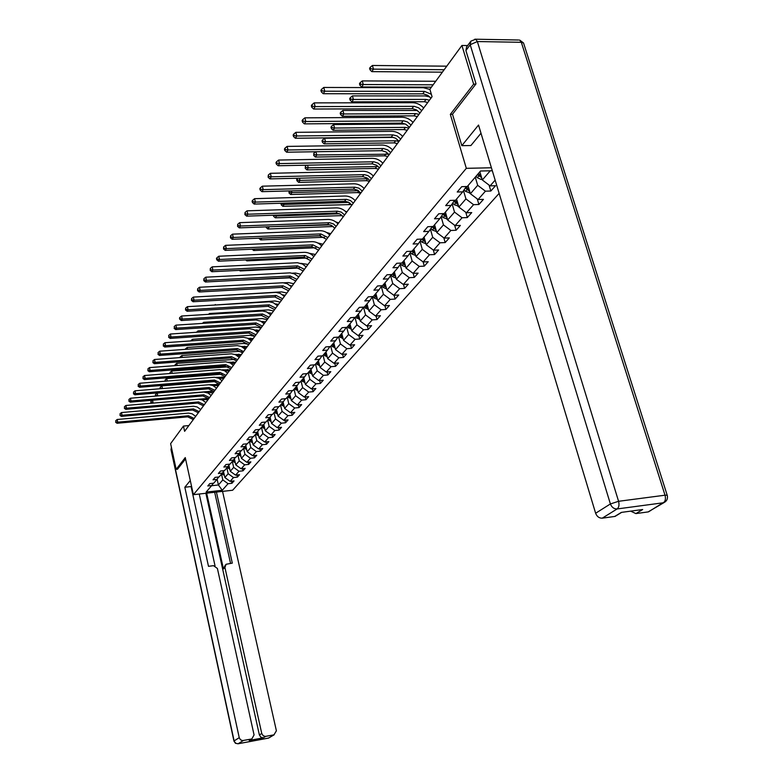 <?xml version="1.0" encoding="UTF-8"?>
<svg xmlns="http://www.w3.org/2000/svg" width="783" height="783" viewBox="0 0 783 783"><rect width="100%" height="100%" fill="white"/><g stroke="black" fill="none" stroke-linecap="round" stroke-linejoin="round"><path stroke-width="1.17" d="M475.78 84.163L473.646 84.153L450.333 114.338L466.316 168.325L193.381 494.69L232.649 490.236L499.143 193.372M466.316 168.325L491.421 167.768M492.321 170.753L480.517 171.017L467.285 186.511L461.755 186.657L457.223 192.011L462.724 191.845L455.54 200.252L450.078 200.428L445.684 205.606L451.116 205.43L444.147 213.583L438.754 213.769L434.487 218.8L439.86 218.594L433.107 226.502L427.772 226.718L423.632 231.592L428.947 231.367L422.389 239.04L417.114 239.275L413.101 244.002L418.347 243.767L411.985 251.216L406.778 251.46L402.883 256.051L408.07 255.796L401.885 263.029L396.736 263.294L392.949 267.757L398.077 267.492L392.068 274.52L386.978 274.784L383.308 279.12L388.368 278.846L382.535 285.678L377.504 285.961L373.922 290.18L378.943 289.886L373.266 296.522L368.284 296.826L364.809 300.926L369.762 300.623L364.242 307.083L359.319 307.386L355.932 311.38L360.836 311.066L355.462 317.35L350.598 317.673L347.3 321.549L352.154 321.226L346.918 327.343L342.102 327.676L338.902 331.454L343.698 331.121L338.608 337.082L333.842 337.424L330.72 341.104L335.467 340.762L330.504 346.566L325.787 346.908L322.743 350.5L327.441 350.148L322.606 355.805L317.937 356.157L314.972 359.651L319.621 359.289L314.903 364.809L310.293 365.172L307.396 368.578L311.996 368.216L307.406 373.589L302.835 373.961L300.016 377.289L304.567 376.907L300.085 382.153L295.563 382.535L292.813 385.774L297.315 385.393L292.94 390.511L288.467 390.893L285.785 394.064L290.239 393.673L285.971 398.664L281.537 399.056L278.924 402.149L283.338 401.748L279.169 406.631L274.774 407.023L272.22 410.038L276.595 409.646L272.523 414.403L268.178 414.804L265.682 417.75L270.008 417.349L266.034 421.998L261.728 422.409L259.29 425.286L263.577 424.875L259.692 429.417L255.424 429.828L253.046 432.647L257.294 432.226L253.496 436.669L249.268 437.09L246.939 439.831L251.147 439.42L247.438 443.765L243.249 444.186L240.978 446.868L245.138 446.447L241.507 450.695L237.366 451.116L235.135 453.749L239.265 453.318L235.712 457.478L231.611 457.898L229.429 460.473L233.52 460.042L230.045 464.104L225.984 464.534L223.85 467.05L227.902 466.619L224.496 470.603L220.473 471.033L218.379 473.49L222.392 473.059L219.064 476.955L215.08 477.385L213.035 479.793L217.008 479.362L213.749 483.17L209.795 483.61L207.798 485.969L211.743 485.529L206.115 492.106L222.274 490.275L218.418 484.971L222.812 479.901L221.501 474.106M495.15 180.139L490.099 185.874L495.531 185.728L490.843 191.023L489.062 185.082M222.274 490.275L228.059 483.708L231.954 483.277L234.039 480.928L230.124 481.359L233.471 477.552L237.406 477.121L239.529 474.713L235.585 475.144L239.011 471.258L242.975 470.837L245.148 468.381L241.174 468.802L244.658 464.838L248.661 464.407L250.883 461.901L246.87 462.332L250.443 458.27L254.475 457.849L256.746 455.285L252.694 455.706L256.344 451.566L260.416 451.145L262.736 448.522L258.644 448.943L262.374 444.705L266.494 444.284L268.863 441.612L264.732 442.023L268.549 437.687L272.699 437.276L275.127 434.536L270.957 434.947L274.853 430.523L279.051 430.112L281.528 427.312L277.319 427.714L281.312 423.182L285.541 422.781L288.085 419.913L283.837 420.314L287.919 415.675L292.186 415.274L294.79 412.347L290.503 412.739L294.682 407.992L298.989 407.6L301.651 404.596L297.325 404.987L301.602 400.123L305.957 399.731L308.678 396.658L304.303 397.05L308.688 392.068L313.092 391.686L315.882 388.534L311.458 388.916L315.95 383.817L320.394 383.435L323.252 380.215L318.789 380.587L323.389 375.36L327.881 374.988L330.808 371.68L326.296 372.052L331.013 366.689L335.555 366.327L338.55 362.94L333.998 363.302L338.833 357.802L343.414 357.449L346.497 353.975L341.897 354.327L346.859 348.689L351.489 348.337L354.64 344.774L349.991 345.117L355.081 339.333L359.759 339L362.999 335.339L358.301 335.672L363.527 329.741L368.255 329.408L371.582 325.65L366.836 325.982L372.199 319.885L376.975 319.562L380.391 315.706L375.595 316.029L381.096 309.765L385.931 309.451L389.435 305.497L384.59 305.801L390.247 299.37L395.131 299.067L398.733 294.995L393.829 295.289L399.653 288.682L404.586 288.398L408.295 284.209L403.333 284.493L409.313 277.691L414.305 277.417L418.122 273.12L413.111 273.384L419.257 266.396L424.308 266.132L428.223 261.708L423.163 261.962L429.485 254.769L434.594 254.524L438.627 249.963L433.508 250.208L440.017 242.799L445.184 242.564L449.334 237.875L444.157 238.101L450.861 230.466L456.088 230.261L460.365 225.426L455.129 225.631L462.039 217.772L467.324 217.576L471.738 212.594L466.433 212.78L473.558 204.676L478.902 204.5L483.454 199.362L478.08 199.538L485.431 191.179L490.843 191.023M188.869 425.57L183.457 426.079L184.612 431.325L432.05 96.691L429.877 89.262L461.911 45.473L473.646 84.153M475.271 177.164L477.689 185.317L470.407 193.734L468.019 185.64M466.316 186.53L462.724 191.845M485.431 191.179L477.689 185.317M478.08 199.538L470.407 193.734M463.507 190.68L465.934 198.911L458.867 207.074L456.538 199.088M454.6 200.282L451.116 205.43M473.558 204.676L465.934 198.911M466.433 212.78L458.867 207.074M452.143 203.913L454.522 212.095L447.67 220.013L445.41 212.173M443.247 213.612L439.86 218.594M462.039 217.772L454.522 212.095M455.129 225.631L447.67 220.013M441.113 216.744L443.452 224.887L436.806 232.571L434.594 224.809M432.236 226.541L428.947 231.367M450.861 230.466L443.452 224.887M444.157 238.101L436.806 232.571M430.415 229.213L432.715 237.298L426.255 244.766L424.083 237.063M421.548 239.079L418.347 243.767M440.017 242.799L432.715 237.298M433.508 250.208L426.255 244.766M420.021 241.311L422.282 249.356L416.008 256.599L413.884 248.994M411.173 251.255L408.07 255.796M429.485 254.769L422.282 249.356M423.163 261.962L416.008 256.599M409.93 253.075L412.152 261.062L406.054 268.109L403.979 260.582M401.092 263.068L398.077 267.492M419.257 266.396L412.152 261.062M413.111 273.384L406.054 268.109M400.113 264.507L402.305 272.445L396.384 279.296L394.348 271.858M391.304 274.559L388.368 278.846M409.313 277.691L402.305 272.445M403.333 284.493L396.384 279.296M390.58 275.616L392.733 283.515L386.968 290.17L384.982 282.82M381.791 285.717L378.943 289.886M399.653 288.682L392.733 283.515M393.829 295.289L386.968 290.17M381.301 286.431L383.416 294.271L377.817 300.75L375.869 293.478M372.542 296.571L369.762 300.623M390.247 299.37L383.416 294.271M384.59 305.801L377.817 300.75M372.277 296.953L374.362 304.744L368.91 311.047L366.992 303.853M363.547 307.122L360.836 311.066M381.096 309.765L374.362 304.744M375.595 316.029L368.91 311.047M363.498 307.2L365.544 314.932L360.229 321.069L358.36 313.963M354.787 317.399L352.154 321.226M372.199 319.885L365.544 314.932M366.836 325.982L360.229 321.069M354.993 317.379L356.96 324.857L351.782 330.837L349.952 323.8M346.262 327.392L343.698 331.121M363.527 329.741L356.96 324.857M358.301 335.672L351.782 330.837M346.732 327.363L348.592 334.517L343.551 340.351L341.76 333.392M337.962 337.13L335.467 340.762M355.081 339.333L348.592 334.517M349.991 345.117L343.551 340.351M338.657 337.013L340.448 343.943L335.535 349.619L333.773 342.739M329.878 346.605L327.441 350.148M346.859 348.689L340.448 343.943M341.897 354.327L335.535 349.619M330.759 346.262L332.501 353.113L327.715 358.653L325.982 351.841M321.999 355.844L319.621 359.289M338.833 357.802L332.501 353.113M333.998 363.302L327.715 358.653M323.046 355.286L324.759 362.069L320.09 367.462L318.397 360.728M314.316 364.858L311.996 368.216M331.013 366.689L324.759 362.069M326.296 372.052L320.09 367.462M315.52 364.085L317.213 370.799L312.652 376.065L310.988 369.39M306.828 373.638L304.567 376.907M323.389 375.36L317.213 370.799M318.789 380.587L312.652 376.065M308.189 372.669L309.843 379.315L305.399 384.453L303.765 377.856M299.527 382.202L297.315 385.393M315.95 383.817L309.843 379.315M311.458 388.916L305.399 384.453M301.024 381.047L302.649 387.624L298.313 392.635L296.708 386.107M292.402 390.56L290.239 393.673M308.688 392.068L302.649 387.624M304.303 397.05L298.313 392.635M294.036 389.229L295.631 395.738L291.393 400.632L289.818 394.162M285.443 398.713L283.338 401.748M301.602 400.123L295.631 395.738M297.325 404.987L291.393 400.632M287.214 397.216L288.78 403.656L284.64 408.442L283.094 402.041M278.65 406.68L276.595 409.646M294.682 407.992L288.78 403.656M290.503 412.739L284.64 408.442M280.539 405.017L282.086 411.388L278.043 416.067L276.516 409.724M272.024 414.452L270.008 417.349M287.919 415.675L282.086 411.388M283.837 420.314L278.043 416.067M274.03 412.641L275.538 418.954L271.593 423.515L270.086 417.231M265.545 422.047L263.577 424.875M281.312 423.182L275.538 418.954M277.319 427.714L271.593 423.515M267.659 420.089L269.146 426.344L265.29 430.807L263.802 424.543M259.212 429.466L257.294 432.226M274.853 430.523L269.146 426.344M270.957 434.947L265.29 430.807M261.444 427.371L262.902 433.557L259.124 437.922L257.666 431.697M253.026 436.718L251.147 439.42M268.549 437.687L262.902 433.557M264.732 442.023L259.124 437.922M255.356 434.496L256.795 440.623L253.105 444.891L251.656 438.695M246.978 443.804L245.138 446.447M262.374 444.705L256.795 440.623M258.644 448.943L253.105 444.891M249.405 441.455L250.814 447.524L247.203 451.703L245.774 445.537M241.066 450.744L239.265 453.318M256.344 451.566L250.814 447.524M252.694 455.706L247.203 451.703M243.582 448.267L244.971 454.287L241.438 458.368L240.019 452.231M235.282 457.517L233.52 460.042M250.443 458.27L244.971 454.287M246.87 462.332L241.438 458.368M237.885 454.933L239.255 460.893L235.791 464.887L234.391 458.789M229.625 464.153L227.902 466.619M244.658 464.838L239.255 460.893M241.174 468.802L235.791 464.887M232.306 461.461L233.657 467.363L230.271 471.278L228.89 465.2M224.085 470.642L222.392 473.059M239.011 471.258L233.657 467.363M235.585 475.144L230.271 471.278M226.845 467.852L228.176 473.695L224.858 477.532L223.498 471.483M218.663 476.994L217.008 479.362M233.471 477.552L228.176 473.695M230.124 481.359L224.858 477.532M217.126 479.196L218.418 484.971L211.567 485.734M213.358 483.219L211.743 485.529M228.059 483.708L222.812 479.901M193.381 494.69L185.268 457.585L176.175 469.35L177.594 469.203M176.175 469.35L170.616 443.638L183.457 426.079M467.627 45.561L461.911 45.473M479.871 171.78L482.318 179.973L490.256 170.802M490.099 185.874L482.318 179.973M231.954 483.277L231.484 481.212M237.406 477.121L236.916 475.007M242.975 470.837L242.476 468.665M248.661 464.407L248.152 462.195M254.475 457.849L253.946 455.579M260.416 451.145L259.868 448.816M266.494 444.284L265.926 441.906M272.699 437.276L272.122 434.839M279.051 430.112L278.445 427.606M285.541 422.781L284.924 420.207M292.186 415.274L291.55 412.641M298.989 407.6L298.333 404.899M305.957 399.731L305.272 396.961M313.092 391.686L312.378 388.838M320.394 383.435L319.66 380.509M327.881 374.988L327.118 371.984M335.555 366.327L334.762 363.234M343.414 357.449L342.602 354.268M351.489 348.337L350.637 345.068M359.759 339L358.878 335.633M368.255 329.408L367.335 325.943M376.975 319.562L376.026 315.999M385.931 309.451L384.942 305.781M395.131 299.067L394.094 295.279M404.586 288.398L403.509 284.483M414.305 277.417L413.189 273.384M424.308 266.132L423.123 261.943M434.594 254.524L433.332 250.08M445.184 242.564L443.834 237.856M456.088 230.261L454.639 225.269M467.324 217.576L465.777 212.291M478.902 204.5L477.239 198.902M450.333 114.338L452.525 114.328M193.313 419.551L187.695 416.84L117.058 423.27L117.744 422.174L115.913 421.831L115.698 420.755L115.913 421.831M194.115 418.474L188.488 415.753L117.744 422.174L117.186 419.492L188.507 413.101L192.119 413.796L195.681 416.36M117.186 419.492L115.698 420.755M115.639 422.272L117.058 423.27M224.398 475.477L221.941 473.598M223.899 473.314L222.93 472.296M222.568 472.815L224.134 474.322M208.043 399.643L201.427 399.643M208.435 398.4L152.871 403.137M150.776 401.836L151.002 402.893L150.776 401.836M152.558 400.24L153.106 402.775L151.295 402.442M152.401 400.26L151.07 401.385M151.002 402.893L151.501 403.255M190.289 480.527L184.837 487.241L191.062 486.556L208.493 566.334L213.495 565.659L217.4 568.468L254.064 734.934L251.823 738.956L249.219 740.444L263.372 737.811L260.866 737.224L259.379 734.963L205.87 493.27M191.913 487.975L191.385 488.034M184.837 487.241L239.236 737.674L240.42 739.72L242.524 740.601L251.823 738.956M259.379 734.963L261.757 733.505L263.254 735.775L265.408 736.411L273.952 734.846L276.399 730.803L222.548 491.381M261.757 733.505L224.917 567.45L226.111 564.269L232.306 563.134L216.421 492.076M177.477 469.213L185.561 458.916M199.244 494.024L215.031 565.825M224.917 567.45L223.429 568.908L206.663 493.182M250.932 739.495L249.464 740.395M223.429 568.908L225.357 565.013M230.545 563.369L214.669 492.272M480.997 133.227L470.906 145.53L461.813 145.667L478.53 125.045L595.628 513.247L610.397 503.949L470.201 44.729L465.905 50.552L476.025 83.85L452.496 114.23L461.813 145.667M650.419 510.692L648.422 511.876L635.904 513.589L630.648 511.142M617.161 515.126L615.066 516.408L602.244 518.17C599.152 518.238 596.949 516.594 595.628 513.247M635.904 513.589L642.677 509.518L621.359 512.395L614.694 516.477M465.905 50.552L466.59 46.97L470.368 41.842M198.334 412.758L192.657 410.018L121.365 416.38L122.07 415.264L120.22 414.912L119.995 413.835L120.22 414.912M199.146 411.662L193.47 408.912L122.07 415.264L121.502 412.553L193.479 406.23L197.13 406.945L200.732 409.529M121.502 412.553L119.995 413.835M119.946 415.362L121.365 416.38M203.463 405.829L197.727 403.059L125.769 409.343L126.484 408.197L124.614 407.855L124.389 406.759L124.614 407.855M204.294 404.703L198.549 401.924L126.484 408.197L125.916 405.467L198.559 399.213L202.249 399.947L205.88 402.56M125.916 405.467L124.389 406.759M124.331 408.305L125.769 409.343M229.811 469.242L227.285 467.334M229.311 467.069L228.313 466.022M227.941 466.56L229.536 468.077M213.162 392.714L207.103 392.655M213.994 391.588L211.459 391.226L157.628 395.924M155.386 394.818L155.611 395.875L155.386 394.818M155.905 395.425L157.745 395.758L157.168 393.095L209.57 388.72M157.168 393.095L155.68 394.358M235.331 462.88L232.757 460.942M234.831 460.678L233.814 459.611M233.432 460.15L235.066 461.696M218.398 385.637L212.859 385.52M219.25 384.482L209.208 384.737M160.084 387.644L160.319 388.711L160.084 387.644M162.472 388.554L161.895 385.902L215.873 381.497M161.895 385.902L160.388 387.174M162.345 388.564L160.623 388.251M208.699 398.753L202.905 395.944L130.272 402.149L131.006 400.984L129.117 400.632L128.882 399.526L129.117 400.632M209.55 397.607L203.746 394.789L131.006 400.984L130.428 398.224L203.756 392.058L208.063 393.066L211.146 395.444M130.428 398.224L128.882 399.526M128.823 401.102L130.272 402.149M214.043 391.52L208.2 388.671L134.872 394.798L135.616 393.604L133.707 393.252L133.472 392.136L133.707 393.252M214.914 390.345L209.051 387.497L135.616 393.604L135.028 390.815L209.061 384.737L212.81 385.49L216.529 388.162M135.028 390.815L133.472 392.136M133.404 393.732L134.872 394.798M219.504 384.13L213.602 381.243L139.57 387.282L140.333 386.058L138.405 385.706L138.16 384.58L138.405 385.706M220.395 382.926L214.473 380.039L140.333 386.058L139.736 383.249L214.473 377.259L218.868 378.306L222.02 380.734M139.736 383.249L138.16 384.58M138.102 386.195L139.57 387.282M240.978 456.381L238.335 454.404M240.469 454.15L239.441 453.073M239.021 453.602L240.704 455.177M223.742 378.404L218.711 378.238M224.604 377.24L215.873 377.357M165.262 381.194L165.203 379.843L165.086 381.204M167.259 381.037L166.72 378.551L222.127 374.176M166.72 378.551L165.203 379.843M166.417 381.106L165.438 380.93M246.753 449.736L244.042 447.729M246.224 447.475L245.187 446.388M244.746 446.907L246.469 448.522M229.194 371.025L224.672 370.799M230.085 369.83L222.186 369.86M170.332 373.491L170.117 372.346L169.95 373.52M172.162 373.344L171.653 371.044L228.558 366.796M171.653 371.044L170.117 372.346M252.645 442.953L249.865 440.917M252.116 440.663L251.04 439.537M250.589 440.075L252.361 441.72M234.773 363.488L230.74 363.204M235.673 362.265L228.489 362.226M175.353 365.612L175.147 364.682L174.922 365.651M177.164 365.475L176.694 363.371L235.115 359.377M176.694 363.371L175.147 364.682M225.093 376.574L219.123 373.657L144.385 379.589L145.158 378.346L143.201 377.993L142.966 376.858L143.201 377.993M226.003 375.351L220.023 372.424L145.158 378.346L144.552 375.507L220.013 369.615L224.457 370.682L227.638 373.139M144.552 375.507L142.966 376.858M142.898 378.492L144.385 379.589M258.674 436.014L255.826 433.939M258.126 433.694L257.03 432.539M256.56 433.077L258.38 434.761M240.469 355.785L236.936 355.453M241.389 354.533L234.851 354.425M180.442 357.567L180.286 356.852L180.002 357.606M182.273 357.43L181.852 355.531L238.091 351.401L241.771 351.89M181.852 355.531L180.286 356.852M230.799 368.852L224.77 365.896L149.299 371.729L150.101 370.457L148.114 370.095L147.87 368.95L148.114 370.095M231.729 367.599L225.69 364.633L150.101 370.457L149.484 367.589L225.68 361.805L230.163 362.891L233.383 365.377M149.484 367.589L147.87 368.95M147.801 370.613L149.299 371.729M264.84 428.918L261.913 426.813M264.282 426.569L263.147 425.375M262.667 425.932L264.546 427.655M246.293 347.906L243.249 347.525M247.232 346.634L241.301 346.458M185.649 349.335L185.532 348.846L185.199 349.365M187.499 349.198L187.117 347.505L243.895 343.463L248.485 344.305M187.117 347.505L185.532 348.846M236.642 360.963L230.545 357.958L154.329 363.694L155.151 362.382L153.145 362.03L152.891 360.865L153.145 362.03M237.592 359.681L231.484 356.666L155.151 362.382L154.525 359.485L231.474 353.818L235.37 354.63L239.246 357.43M154.525 359.485L152.891 360.865M152.812 362.549L154.329 363.694M271.143 421.655L268.148 419.522M270.575 419.277L269.401 418.053M268.912 418.621L270.84 420.383M252.243 339.861L249.699 339.43M253.212 338.55L247.859 338.325M192.843 340.771L192.51 339.303L249.836 335.349L254.818 336.377M192.51 339.303L190.905 340.664M242.613 352.888L236.456 349.844L159.478 355.462L160.319 354.122L158.283 353.759L158.029 352.595L158.283 353.759M243.582 351.577L237.415 348.523L160.319 354.122L159.673 351.195L237.396 345.646L241.34 346.478L245.255 349.306M159.673 351.195L158.029 352.595M157.951 354.298L159.478 355.462M277.603 414.236L274.52 412.064M277.025 411.819L275.802 410.566M275.303 411.144L277.29 412.944M258.331 331.63L256.335 331.199M259.32 330.289L254.534 330.005M198.305 332.149L198.021 330.915L255.904 327.049L260.945 328.097M198.021 330.915L196.416 332.276M248.72 344.618L242.495 341.535L164.753 347.035L165.605 345.665L163.549 345.303L163.285 344.129L163.549 345.303M249.718 343.277L243.474 340.194L165.605 345.665L164.959 342.709L243.454 337.287L247.438 338.129L251.402 340.996M164.959 342.709L163.285 344.129M163.207 345.851L164.753 347.035M284.2 406.641L281.038 404.439M283.612 404.194L282.36 402.893M281.851 403.49L283.886 405.33M264.556 323.213L263.176 322.841M265.564 321.842L261.346 321.5M203.893 323.31L203.668 322.322L262.119 318.564L267.199 319.63M203.668 322.322L202.376 323.408M254.974 336.171L248.681 333.039L170.146 338.413L171.027 337.013L168.942 336.641L168.678 335.447L168.942 336.641M255.992 334.791L249.689 331.659L171.027 337.013L170.361 334.028L249.66 328.723L253.682 329.594L257.685 332.501M170.361 334.028L168.678 335.447M168.59 337.209L170.146 338.413M290.963 398.86L287.713 396.629M290.356 396.384L289.064 395.053M288.536 395.66L290.64 397.539M270.928 314.59L270.233 314.365M271.955 313.19L268.295 312.799M209.609 314.267L209.443 313.533L268.471 309.872L273.61 310.968M209.443 313.533L208.493 314.335M261.375 327.509L255.013 324.338L175.676 329.574L176.567 328.146L174.462 327.774L174.188 326.57L174.462 327.774M262.413 326.11L256.041 322.929L176.567 328.146L175.901 325.131L256.002 319.963L260.719 321.157L264.125 323.79M175.901 325.131L174.188 326.57M174.1 328.351L175.676 329.574M297.883 390.903L294.545 388.632M297.266 388.397L295.925 387.017M295.397 387.644L297.55 389.562M278.503 304.342L275.401 303.902M215.462 304.988L274.97 300.985L280.157 302.101M215.354 304.538L214.767 305.037M267.923 318.652L261.493 315.432L181.333 320.531L182.253 319.053L180.119 318.691L179.845 317.467L179.473 318.064L179.747 319.278L180.119 318.691M268.99 317.213L262.55 313.983L182.253 319.053L181.568 316.009L262.501 310.998L266.611 311.898L270.712 314.883M181.568 316.009L179.845 317.467M179.747 319.278L181.333 320.531M304.978 382.75L301.543 380.44M304.342 380.205L302.962 378.786M302.414 379.432L304.636 381.39M285.198 295.289L282.663 294.809M221.442 295.485L281.626 291.893L286.872 293.028M274.637 309.579L268.129 306.31L187.137 311.252L188.077 309.745L185.914 309.373L185.63 308.14L185.532 309.98L185.914 309.373M275.724 308.101L269.205 304.832L188.077 309.745L187.382 306.672L269.166 301.807L273.316 302.727L277.466 305.752M187.382 306.672L185.63 308.14M185.532 309.98L187.137 311.252M312.241 374.401L308.717 372.052M311.595 371.817L310.156 370.359M309.598 371.015L311.898 373.021M292.059 286.01L290.17 285.55M283.935 282.82L288.447 282.575L293.742 283.74M281.508 300.281L274.931 296.963L193.088 301.749L194.047 300.202L191.855 299.83L191.571 298.587L191.473 300.447L191.855 299.83M282.634 298.763L276.037 295.445L194.047 300.202L193.342 297.09L275.988 292.402L280.187 293.341L284.376 296.395M193.342 297.09L191.571 298.587M191.473 300.447L193.088 301.749M319.679 365.847L316.058 363.459M319.024 363.224L317.546 361.726M316.968 362.402L319.327 364.447M299.086 276.516L297.922 276.164M233.872 280.49L291.07 277.769M292.49 273.179L295.426 273.032L300.78 274.216M288.555 290.747L281.9 287.39L199.185 291.99L200.174 290.405L197.952 290.033L197.659 288.78L197.551 290.669L197.952 290.033M289.7 289.201L283.035 285.834L200.174 290.405L199.45 287.263L282.976 282.751L287.224 283.71L291.462 286.813M199.45 287.263L197.659 288.78M197.551 290.669L199.185 291.99M327.314 357.068L323.585 354.65M326.638 354.415L325.111 352.869M324.514 353.564L326.951 355.658M240.606 270.292L240.156 270.967L299.331 267.992M300.838 263.342L307.993 264.468M239.432 270.35L240.156 270.967M295.778 280.98L289.044 277.574L205.44 281.997L206.458 280.373L204.197 279.991L203.903 278.728L203.795 280.647L204.197 279.991M296.953 279.394L290.209 275.978L206.458 280.373L205.723 277.192L290.141 272.866L294.437 273.844L298.734 276.986M205.723 277.192L203.903 278.728M203.795 280.647L205.44 281.997M335.144 348.073L331.307 345.616M334.449 345.391L332.863 343.796M332.256 344.5L334.772 346.644M247.516 259.829L246.831 260.876L307.592 257.989M309.226 253.261L315.383 254.475M245.705 259.917L246.831 260.876M303.187 270.967L296.375 267.502L211.86 271.73L212.898 270.066L210.617 269.695L210.314 268.403L210.196 270.36L210.617 269.695M304.391 269.332L297.569 265.868L212.898 270.066L212.154 266.856L297.491 262.726L302.532 264.067L306.182 266.915M212.154 266.856L210.314 268.403M210.196 270.36L211.86 271.73M343.169 338.853L339.225 336.357M342.465 336.122L340.82 334.488M340.204 335.212L342.797 337.404M254.612 249.092L253.663 250.521L315.96 247.741M317.732 242.955L322.958 244.227M252.136 249.2L253.663 250.521M310.782 260.69L303.892 257.176L218.447 261.199L219.514 259.486L217.194 259.114L216.891 257.813L216.46 258.498L216.774 259.799L217.194 259.114M312.016 259.016L305.116 255.493L219.514 259.486L218.751 256.247L304.313 252.332C307.954 252.283 311.125 253.702 313.826 256.579M218.751 256.247L216.891 257.813M216.774 259.799L218.447 261.199M351.41 329.389L347.349 326.854M350.686 326.619L348.983 324.935M348.347 325.679L351.029 327.92M320.717 235.752L261.825 238.169L260.68 239.901L324.475 237.249M326.54 232.473L330.72 233.726M261.796 238.061L261.297 238.091M259.075 238.502L260.68 239.901M318.573 250.149L311.605 246.576L225.21 250.384L226.316 248.632L223.958 248.25L223.644 246.939L223.517 248.955L223.958 248.25M319.846 248.436L312.857 244.854L226.316 248.632L225.533 245.353L312.035 241.653C315.715 241.624 318.926 243.063 321.666 245.979M225.533 245.353L223.644 246.939M223.517 248.955L225.21 250.384M359.867 319.67L355.678 317.095M359.123 316.87L357.361 315.128M356.715 315.892L359.475 318.182M333.186 226.512L267.884 228.998L269.049 227.227L266.719 226.835M330.25 224.897L268.931 226.747M266.083 226.855L266.259 227.569L266.719 226.855M335.692 221.863L338.687 222.949M266.259 227.569L267.884 228.998M326.58 239.324L319.523 235.703L232.159 239.285L233.295 237.474L230.907 237.092L230.584 235.771L230.447 237.817L230.907 237.092M327.881 237.572L320.805 233.931L233.295 237.474L232.492 234.156L319.973 230.701C323.692 230.672 326.942 232.14 329.712 235.086M232.492 234.156L230.584 235.771M230.447 237.817L232.159 239.285M368.548 309.696L364.232 307.083M367.795 306.858L365.964 305.067M365.299 305.85L368.147 308.189M342.2 215.619L275.273 217.801L276.477 215.981L274.011 215.198M339.538 213.788L276.477 215.981L276.252 215.119M273.355 215.217L273.629 216.353L274.109 215.619M345.186 211.165L346.869 211.89M273.629 216.353L275.273 217.801M334.791 228.215L331.591 225.455L328.204 224.525L239.304 227.873L240.459 226.013L238.042 225.631L237.709 224.29L237.572 226.375L238.042 225.631M336.132 226.414L333.45 223.938L329.535 222.715L240.459 226.013L239.647 222.656L328.116 219.446C331.875 219.436 335.163 220.923 337.982 223.909M239.647 222.656L237.709 224.29M237.572 226.375L239.304 227.873M377.465 299.449L374.196 298.029L372.786 296.551M376.692 296.571L374.803 294.721M374.117 295.534L377.063 297.931M351.498 204.569L282.859 206.311L284.102 204.441L281.704 204.079L281.489 203.228M348.905 202.406L284.102 204.441L283.769 203.159M281.058 203.237L281.205 204.823L281.704 204.079M281.205 204.823L282.859 206.311M343.228 216.803L339.979 214.004L336.563 213.054L246.635 216.137L247.829 214.229L245.373 213.847L245.04 212.487L244.893 214.611L245.373 213.847M344.608 214.953L341.349 212.144L337.356 211.185L247.829 214.229L247.007 210.833L336.484 207.887C340.292 207.887 343.62 209.404 346.468 212.428M247.007 210.833L245.04 212.487M244.893 214.611L246.635 216.137M386.636 288.917L383.249 287.478L381.693 285.864M385.843 286.001L383.876 284.102M383.171 284.934L386.215 287.39M360.689 193.205L357.518 192.589L290.659 194.507L291.932 192.579L289.495 192.217L289.172 190.915M358.428 190.719L291.932 192.579L291.491 190.856M289.142 190.915L288.996 192.98L289.495 192.217M288.996 192.98L290.659 194.507M351.9 205.077L348.611 202.239L345.146 201.27L254.181 204.079L255.415 202.112L252.919 201.73L252.576 200.36L252.087 201.143L252.429 202.513L252.919 201.73M353.319 203.169L350.559 200.634L346.546 199.352L255.415 202.112L254.573 198.676L345.078 196.004C348.924 196.024 352.301 197.561 355.188 200.634M254.573 198.676L252.576 200.36M252.429 202.513L254.181 204.079M396.002 278.092L392.537 276.644L390.991 275.019M395.249 275.146L393.213 273.189M392.479 274.04L395.63 276.546M369.488 181.294L366.287 180.667L298.675 182.37L299.977 180.393L297.511 180.021L297.168 178.681L296.649 179.473L296.992 180.814L297.511 180.021M368.157 178.73L299.977 180.393L299.409 178.191M297.706 178.23L297.168 178.681M296.992 180.814L298.675 182.37M360.816 193.029L357.479 190.152L353.975 189.153L261.953 191.669L263.215 189.643L260.67 189.261L260.328 187.871L259.829 188.683L260.171 190.073L260.67 189.261M362.265 191.062L358.917 188.174L354.836 187.176L263.215 189.643L262.344 186.178L353.926 183.799C357.811 183.829 361.227 185.395 364.154 188.507M262.344 186.178L260.328 187.871M260.171 190.073L261.953 191.669M405.731 266.934L402.1 265.496L400.544 263.871M404.919 263.979L402.805 261.962M402.051 262.834L405.31 265.408M378.532 169.069L375.292 168.423L306.916 169.891L308.257 167.856L305.752 167.493L305.399 166.133L305.213 168.306L305.752 167.493M378.238 166.544L308.257 167.856L307.553 165.154M306.535 165.174L305.399 166.133M305.213 168.306L306.916 169.891M369.977 180.638L367.158 178.025L363.048 176.694L269.939 178.896L271.241 176.811L268.657 176.429L268.305 175.03L268.138 177.261L268.657 176.429M371.475 178.612L368.079 175.686L364.526 174.668L271.241 176.811L270.36 173.307L363.009 171.242C366.943 171.281 370.398 172.886 373.374 176.038M270.36 173.307L268.305 175.03M268.138 177.261L269.939 178.896M415.695 255.483L411.927 254.025L410.38 252.41M414.863 252.498L412.67 250.413M411.809 251.226L415.274 253.946M387.83 156.492L384.551 155.827L315.392 157.06L316.772 154.965L314.228 154.594L313.866 153.223L313.68 155.435L314.228 154.594M388.662 154.192L316.772 154.965L315.921 151.736M315.637 151.736L313.866 153.223M313.68 155.435L315.392 157.06M379.412 167.885L376.545 165.242L372.385 163.882L278.161 165.751L279.502 163.608L276.888 163.216L276.526 161.797L275.988 162.658L276.35 164.078L276.888 163.216M380.939 165.81L378.072 163.158L373.902 161.787L279.502 163.608L278.601 160.055L372.365 158.323C376.339 158.381 379.843 160.016 382.858 163.207M278.601 160.055L276.526 161.797M276.35 164.078L278.161 165.751M425.952 243.689L422.047 242.231L420.491 240.616M425.11 240.675L422.82 238.531M421.665 239.069L425.521 242.153M397.392 143.563L394.074 142.878L324.113 143.847L325.532 141.703L322.948 141.332L322.586 139.942L322.019 140.803L322.381 142.193L322.948 141.332M398.948 141.459L395.621 140.774L325.532 141.703L324.612 138.239L393.555 137.397M324.612 138.239L322.586 139.942M322.381 142.193L324.113 143.847M389.112 154.76L386.205 152.078L381.996 150.688L286.637 152.205L288.017 149.993L285.355 149.612L284.983 148.173L284.435 149.064L284.806 150.502L285.355 149.612M390.688 152.626L387.781 149.935L383.562 148.535L288.017 149.993L287.087 146.401L381.987 145.031C386.019 145.109 389.562 146.764 392.626 150.013M287.087 146.401L284.983 148.173M284.806 150.502L286.637 152.205M436.513 231.553L432.461 230.094L430.914 228.479M435.651 228.509L433.283 226.297M432.04 226.816L436.082 230.016M407.229 130.262L403.862 129.557L333.088 130.262L334.556 128.04L331.933 127.678L331.552 126.269L330.974 127.159L331.346 128.559L331.933 127.678M408.834 128.099L405.457 127.384L334.556 128.04L333.617 124.536L405.3 123.978M333.617 124.536L331.552 126.269M331.346 128.559L333.088 130.262M399.095 141.253L395.572 138.2L391.882 137.103L295.367 138.248L296.786 135.978L294.085 135.586L293.703 134.138L293.136 135.048L293.517 136.506L294.085 135.586M400.73 139.051L397.187 135.988L392.89 134.872L296.786 135.978L295.847 132.337L391.901 131.338C395.973 131.436 399.565 133.13 402.677 136.418M295.847 132.337L293.703 134.138M293.517 136.506L295.367 138.248M447.396 219.044L443.178 217.586L441.641 215.981M446.506 215.981L443.932 213.593M442.806 214.268L446.946 217.508M417.349 116.569L413.943 115.845L342.337 116.256L343.845 113.975L341.173 113.604L340.791 112.194L340.194 113.104L340.576 114.524L341.173 113.604M419.003 114.338L415.587 113.613L343.845 113.975L342.885 110.432L417.368 110.472M342.885 110.432L340.791 112.194M340.576 114.524L342.337 116.256M409.392 127.335L405.809 124.233L402.08 123.117L304.362 123.871L305.83 121.522L303.08 121.13L302.698 119.662L302.111 120.602L302.492 122.07L303.08 121.13M411.065 125.074L407.473 121.962L403.734 120.836L305.83 121.522L304.861 117.842L402.1 117.244C406.23 117.352 409.871 119.075 413.023 122.412M304.861 117.842L302.698 119.662M302.492 122.07L304.362 123.871M458.603 206.164L454.228 204.706L452.691 203.11M457.703 203.071L454.717 200.282M453.886 201.339L458.114 204.617L457.654 203.042M427.772 102.475L424.327 101.731L351.861 101.839L353.417 99.48L350.706 99.118L350.314 97.679L349.688 98.619L350.079 100.058L350.706 99.118M429.466 100.185L426.021 99.431L353.417 99.48L352.428 95.898L424.993 95.918L429.75 96.877M352.428 95.898L350.314 97.679M350.079 100.058L351.861 101.839M419.991 112.997L416.35 109.845L412.572 108.7L313.64 109.033L315.158 106.605L312.358 106.224L311.967 104.736L311.36 105.705L311.761 107.193L312.358 106.224M421.714 110.657L418.67 107.848L414.285 106.351L315.158 106.605L314.169 102.876L412.621 102.71C416.801 102.837 420.491 104.599 423.691 107.985M314.169 102.876L311.967 104.736M311.761 107.193L313.64 109.033M470.162 192.892L465.611 191.424L464.084 189.838M469.242 189.77L466.1 186.853M465.317 188.008L469.702 191.346M433.136 84.809L363.283 84.544L361.677 86.972L431.394 87.177M359.485 83.693L359.886 85.151L360.523 84.172L360.121 82.724L359.485 83.693M360.523 84.172L363.283 84.544L362.275 80.913L435.72 81.266M362.275 80.913L360.121 82.724M359.886 85.151L361.677 86.972M430.924 98.218L427.831 95.369L423.397 93.843L323.222 93.715L324.788 91.22L321.94 90.838L321.539 89.331L320.913 90.329L321.314 91.836L321.94 90.838M431.355 94.293L424.533 91.396L324.788 91.22L323.771 87.451L423.466 87.725L429.926 89.419M323.771 87.451L321.539 89.331M321.314 91.836L323.222 93.715M482.083 179.199L481.105 179.454L477.356 177.731L475.995 176.322M481.144 176.048L478.364 173.542M477.444 174.619L481.623 177.643M444.167 69.726L373.462 69.139L371.808 71.635L442.375 72.173M369.586 68.307L369.997 69.775L370.653 68.767L370.242 67.299L369.586 68.307M370.653 68.767L373.462 69.139L372.424 65.469L446.77 66.173M372.424 65.469L370.242 67.299M369.997 69.775L371.808 71.635M187.695 416.84L188.488 415.753M222.842 474.547L223.488 473.793M205.528 399.291L206.34 398.195M265.77 736.363L263.372 737.811M249.219 740.444L251.568 739.005M243.278 740.552L238.12 743.742L268.549 738.066L273.952 734.846M171.683 448.59L171.125 449.354L234.117 740.904L239.236 737.674M238.12 743.742L235.928 743.37L233.96 741.11L235.477 743.302L238.12 743.742M270.174 737.185L268.285 738.124M237.875 743.811L268.52 738.085L274.187 734.787M233.951 741.061L171.027 449.785L171.418 447.338M648.079 511.935L663.847 502.696C666.901 501.091 668.026 498.595 667.214 495.199L665.021 495.199L521.331 42.302L477.356 41.548L618.57 501.296L665.021 495.199C665.893 498.712 665.384 501.228 663.495 502.755L617.131 508.95L602.244 518.17M648.422 511.876L666.392 500.689M617.131 508.95C618.952 507.413 619.431 504.859 618.57 501.296L610.397 503.949C611.758 507.345 613.999 509.009 617.131 508.95M523.993 44.425L523.524 42.948L519.609 40.031L521.331 42.302L523.524 42.948L667.41 495.903M470.201 44.729L477.356 41.548L475.673 39.248L470.886 41.137L470.201 44.729M474.811 39.199L518.591 40.011M192.657 410.018L193.47 408.912M197.727 403.059L198.549 401.924M228.196 468.293L228.861 467.52M210.637 392.352L211.459 391.226M233.677 461.911L234.352 461.118M215.844 385.265L216.685 384.12M202.905 395.944L203.746 394.789M208.2 388.671L209.051 387.497M213.602 381.243L214.473 380.039M239.265 455.383L239.96 454.58M221.158 378.032L222.02 376.868M244.981 448.728L245.686 447.905M226.59 370.653L227.471 369.449M250.824 441.915L251.539 441.074M232.14 363.097L233.04 361.873M219.123 373.657L220.023 372.424M256.785 434.957L257.529 434.095M237.817 355.384L238.737 354.131M224.77 365.896L225.69 364.633M262.892 427.831L263.646 426.96M243.611 347.505L244.55 346.223M230.545 357.958L231.484 356.666M269.137 420.559L269.9 419.659M249.601 339.362L250.501 338.139M236.456 349.844L237.415 348.523M275.518 413.111L276.301 412.191M255.865 330.837L256.579 329.868M242.495 341.535L243.474 340.194M282.046 405.496L282.859 404.557M262.276 322.116L262.804 321.402M248.681 333.039L249.689 331.659M288.741 397.695L289.563 396.736M255.013 324.338L256.041 322.929M295.582 389.709L296.424 388.73M261.493 315.432L262.55 313.983M302.59 381.536L303.461 380.528M268.129 306.31L269.205 304.832M309.774 373.158L310.655 372.131M274.931 296.963L276.037 295.445M317.135 364.584L318.045 363.518M281.9 287.39L283.035 285.834M324.671 355.785L325.601 354.699M289.044 277.574L290.209 275.978M332.403 346.771L333.362 345.655M296.375 267.502L297.569 265.868M340.341 337.522L341.319 336.377M303.892 257.176L305.116 255.493M348.474 328.028L349.482 326.863M311.605 246.576L312.857 244.854M356.823 318.289L357.86 317.086M319.523 235.703L320.805 233.931M365.397 308.296L366.454 307.063M340.674 215.501L341.212 214.767M327.646 224.525L328.968 222.715M375.977 295.954L376.398 295.465M374.196 298.029L375.292 296.757M348.983 204.197L349.854 203.012M335.995 213.054L337.356 211.185M385.07 285.345L385.52 284.826M383.249 287.478L384.365 286.177M357.518 192.589L358.731 190.935M344.579 201.27L345.978 199.352M394.417 274.451L394.906 273.884M392.537 276.644L393.692 275.303M366.287 180.667L367.707 178.73M353.397 189.143L354.836 187.176M404.028 263.245L404.547 262.638M402.1 265.496L403.284 264.116M375.292 168.423L376.76 166.427M362.46 176.684L363.938 174.658M413.913 251.715L414.471 251.069M411.927 254.025L413.15 252.615M384.551 155.827L386.058 153.781M371.798 163.862L373.315 161.778M424.092 239.852L424.68 239.158M422.047 242.231L423.3 240.773M394.074 142.878L395.621 140.774M381.399 150.669L382.956 148.525M434.565 227.638L435.191 226.904M432.461 230.094L433.743 228.587M403.862 129.557L405.457 127.384M391.285 137.094L392.89 134.872M446.868 219.181L447.289 218.692M445.351 215.061L446.016 214.278M443.178 217.586L444.509 216.039M413.943 115.845L415.587 113.613M401.464 123.097L403.118 120.817M457.967 206.33L458.476 205.733M456.46 202.102L457.174 201.27M454.228 204.706L455.589 203.11M424.327 101.731L426.021 99.431M411.956 108.68L413.669 106.331M469.399 193.088L470.015 192.383M467.911 188.742L468.674 187.851M465.611 191.424L467.02 189.78M469.086 189.682L469.575 191.316M422.771 93.813L424.533 91.396M481.193 179.424L481.907 178.602M479.725 174.961L480.537 174.022M477.356 177.731L478.805 176.038M480.889 175.901L481.398 177.604M171.379 447.387L170.997 449.677M615.066 516.408L621.692 512.346"/></g></svg>
